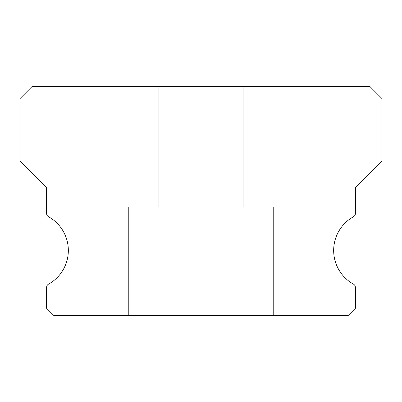 <?xml version="1.0" encoding="UTF-8"?>
<svg xmlns="http://www.w3.org/2000/svg" width="402" height="402" viewBox="0 0 402 402"><rect width="100%" height="100%" fill="white"/><g stroke="black" fill="none" stroke-linecap="round" stroke-linejoin="round"><path stroke-width="0.3" stroke-dasharray="2.01 1.51" d="M243.21 86.43L243.21 207.03L158.79 207.03L243.21 207.03L158.79 207.03L243.21 207.03L158.79 207.03L243.21 207.03L158.79 207.03L243.21 207.03L158.79 207.03L243.21 207.03L158.79 207.03L243.21 207.03L158.79 207.03L243.21 207.03L158.79 207.03L243.21 207.03L243.21 86.43L158.79 86.43L158.79 207.03L158.79 86.43L158.79 207.03L158.79 86.43L158.79 207.03L158.79 86.43L158.79 207.03L158.79 86.43L243.21 86.43L158.79 86.43L243.21 86.43L243.21 207.03L243.21 86.43L158.79 86.43L243.21 86.43L158.79 86.43L243.21 86.43L243.21 207.03L243.21 86.43L158.79 86.43L243.21 86.43L158.79 86.43L243.21 86.43L243.21 207.03L243.21 86.43L158.79 86.43L243.21 86.43M353.509 284.179A38.592 38.592 0 0 1 353.509 216.713A3.618 3.618 0 0 0 355.368 213.547L355.368 187.734L381.9 161.202L381.9 98.49L369.84 86.43L32.16 86.43L20.1 98.49L20.1 161.202L46.632 187.734L46.632 213.547A3.618 3.618 0 0 0 48.491 216.713A38.592 38.592 0 0 1 48.491 284.179A3.618 3.618 0 0 0 46.632 287.345L46.632 308.334L53.868 315.57L348.132 315.57L355.368 308.334L355.368 287.345A3.618 3.618 0 0 0 353.509 284.179M273.36 207.03L273.36 315.57L128.64 315.57L273.36 315.57L128.64 315.57L273.36 315.57L128.64 315.57L273.36 315.57L128.64 315.57L273.36 315.57L128.64 315.57L273.36 315.57L128.64 315.57L273.36 315.57L128.64 315.57L273.36 315.57L128.64 315.57L273.36 315.57L273.36 207.03L273.36 315.57L273.36 207.03L273.36 315.57L273.36 207.03L273.36 315.57L273.36 207.03L128.64 207.03L128.64 315.57L128.64 207.03L273.36 207.03L128.64 207.03L273.36 207.03L128.64 207.03L128.64 315.57L128.64 207.03L273.36 207.03L128.64 207.03L273.36 207.03L128.64 207.03L128.64 315.57L128.64 207.03L273.36 207.03L128.64 207.03L273.36 207.03L128.64 207.03L128.64 315.57L128.64 207.03L273.36 207.03"/><path stroke-width="0.6" d="M353.509 284.179A38.592 38.592 0 0 1 353.509 216.713A3.618 3.618 0 0 0 355.368 213.547L355.368 187.734L381.9 161.202L381.9 98.49L369.84 86.43L32.16 86.43L20.1 98.49L20.1 161.202L46.632 187.734L46.632 213.547A3.618 3.618 0 0 0 48.491 216.713A38.592 38.592 0 0 1 48.491 284.179A3.618 3.618 0 0 0 46.632 287.345L46.632 308.334L53.868 315.57L348.132 315.57L355.368 308.334L355.368 287.345A3.618 3.618 0 0 0 353.509 284.179"/></g></svg>
